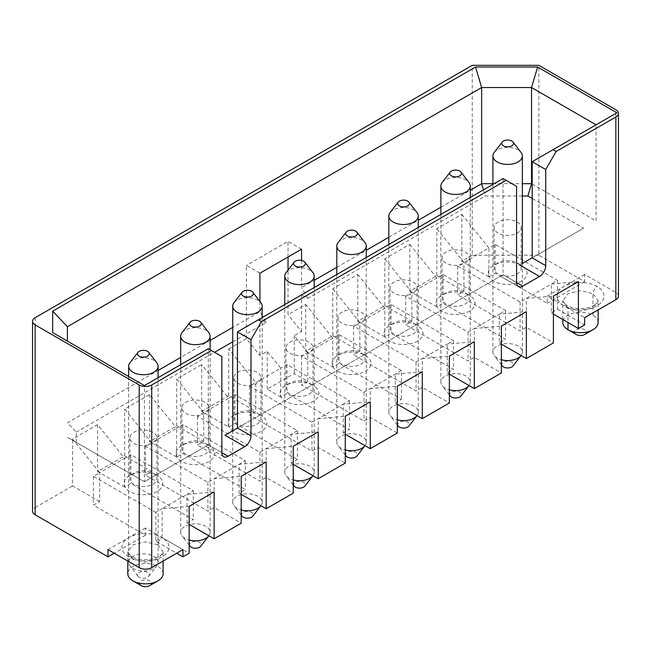 <?xml version="1.0" encoding="UTF-8"?>
<svg xmlns="http://www.w3.org/2000/svg" width="651" height="651" viewBox="0 0 651 651"><rect width="100%" height="100%" fill="white"/><g stroke="black" fill="none" stroke-linecap="round" stroke-linejoin="round"><path stroke-width="0.49" stroke-dasharray="3.25 2.44" d="M221.845 356.504L208.312 348.692L144.416 385.587L52.682 332.62M67.403 341.124L67.403 326.704M35.138 317.688L35.138 507.56A8.829 5.102 -0 0 0 32.55 511.165M189.164 506.348L162.107 508.765L187.081 494.345L214.138 491.928M187.081 523.184L193.331 519.579L130.884 483.53L124.642 487.135L124.642 458.288L130.884 454.683L193.331 490.74L187.081 494.345L187.081 523.184L189.164 524.389M124.642 487.135L97.577 471.511L124.642 455.887L151.699 471.511L145.458 475.116L207.897 511.165L214.138 507.56L241.204 523.184M214.138 507.56L214.138 478.721L241.204 476.304M151.699 471.511L151.699 442.672L124.642 409.007L149.616 394.587L176.673 428.244L182.923 424.639L245.362 460.696L239.12 464.301L239.12 493.141L245.362 489.536L182.923 453.487L176.673 457.092L176.673 428.244L145.458 446.277L207.897 482.326L239.12 464.301L266.178 461.885M239.12 493.141L241.204 494.345M176.673 457.092L149.616 441.468L176.673 425.844L203.739 441.468L197.489 445.072L259.936 481.122L266.178 477.517L293.235 493.141M266.178 477.517L266.178 448.677L293.235 446.26M297.401 430.653L297.401 459.492L291.16 463.097L291.16 434.258L297.401 430.653L234.954 394.596L228.713 398.209L201.655 364.544L201.655 411.424L228.713 427.048L228.713 398.209L197.489 416.233L259.936 452.282L291.16 434.258L318.217 431.841M291.16 463.097L293.235 464.301M208.312 444.828L144.416 481.724L208.312 444.828L221.845 452.64L208.312 444.828C204.951 446.822 204.951 446.822 208.312 444.828C204.951 446.822 204.951 446.822 208.312 444.828L208.312 348.692M107.985 549.623L128.8 537.604A23.55 13.598 0 0 0 128.8 556.833A23.55 13.598 0 0 0 162.107 556.833A23.55 13.598 0 0 0 162.107 537.604L182.923 549.623M155.858 541.209L162.107 537.604L155.858 533.999L155.858 541.209L176.673 553.228M155.858 512.37L93.418 476.32L99.66 472.707L72.603 439.051L97.577 424.631L124.642 458.288L99.66 472.707L99.66 501.555L93.418 505.16L145.458 535.203L145.458 527.994L155.858 533.999L155.858 512.37L162.107 508.765L162.107 537.604L189.164 553.228M144.416 481.724L67.403 437.26L144.416 481.724L144.416 385.587M203.739 441.468L203.739 412.628L176.673 378.963L201.655 364.544M176.673 425.844L176.673 378.963M149.616 394.587L149.616 441.468M124.642 455.887L124.642 409.007M97.577 424.631L97.577 471.511M99.66 501.555L72.603 485.931L72.603 439.051M145.458 535.203L114.234 553.228M35.138 507.56L72.603 485.931M145.458 527.994L128.8 537.604A23.55 13.598 0 0 1 162.107 537.604C159.593 539.362 158.209 541.762 157.941 544.814L145.45 541.827L132.967 544.814L127.791 552.024L132.967 559.233L131.746 556.54L128.8 556.833M157.111 475.596A19.424 11.213 -0 0 0 129.63 475.596A19.424 11.213 -0 0 0 129.639 491.456A19.424 11.213 0 0 0 157.111 491.456A19.424 11.213 0 0 0 157.111 475.596L152.944 473.196A13.541 7.82 180 0 1 156.915 478.721A13.541 7.82 180 0 1 148.55 485.939A13.541 7.82 180 0 1 133.797 484.246A13.541 7.82 180 0 1 129.834 478.721A13.541 7.82 180 0 1 133.797 473.196A13.541 7.82 180 0 1 152.944 473.196L157.111 475.596M193.331 490.74L193.331 519.579M130.884 454.683L130.884 483.53M145.458 446.277L145.458 475.116M207.897 482.326L207.897 511.165M209.15 445.553A19.424 11.213 -0 0 0 181.67 445.553A19.424 11.213 -0 0 0 181.67 461.413A19.424 11.213 0 0 0 209.15 461.413A19.424 11.213 0 0 0 209.15 445.553L204.984 443.152A13.541 7.82 180 0 1 208.947 448.677A13.541 7.82 180 0 1 200.589 455.903A13.541 7.82 180 0 1 185.836 454.203A13.541 7.82 180 0 1 181.865 448.677A13.541 7.82 180 0 1 185.836 443.152A13.541 7.82 180 0 1 204.984 443.152L209.15 445.553M245.362 460.696L245.362 489.536M182.923 424.639L182.923 453.487M197.489 416.233L197.489 445.072M259.936 452.282L259.936 481.122M261.181 415.509A19.424 11.213 -0 0 0 233.709 415.509A19.424 11.213 -0 0 0 232.708 430.75A19.424 11.213 -0 0 0 233.709 431.369A19.424 11.213 0 0 0 261.181 431.369A19.424 11.213 0 0 0 261.181 415.509L257.023 413.108A13.541 7.82 180 0 1 260.986 418.634A13.541 7.82 180 0 1 252.629 425.86A13.541 7.82 180 0 1 237.867 424.159A13.541 7.82 180 0 1 233.904 418.634A13.541 7.82 180 0 1 237.867 413.108A13.541 7.82 180 0 1 257.023 413.108L261.181 415.509M234.954 394.596L234.954 423.443L297.401 459.492M228.713 427.048L234.954 423.443M76.232 442.355L76.232 432.158L67.403 422.841L158.087 370.476M93.418 476.32L93.418 505.16M133.797 443.388A13.541 7.82 0 0 0 148.558 445.081A13.541 7.82 0 0 0 156.915 437.863A13.541 7.82 0 0 0 152.944 432.329A13.541 7.82 -0 0 0 138.191 430.637A13.541 7.82 -0 0 0 129.834 437.863A13.541 7.82 -0 0 0 133.797 443.388M185.836 413.344A13.541 7.82 0 0 0 200.589 415.037A13.541 7.82 0 0 0 208.947 407.819A13.541 7.82 0 0 0 204.984 402.294A13.541 7.82 -0 0 0 190.23 400.593A13.541 7.82 -0 0 0 181.865 407.819A13.541 7.82 -0 0 0 185.836 413.344M237.867 383.301A13.541 7.82 0 0 0 252.629 385.001A13.541 7.82 0 0 0 260.986 377.775A13.541 7.82 0 0 0 257.023 372.25A13.541 7.82 -0 0 0 242.262 370.549A13.541 7.82 -0 0 0 233.904 377.775A13.541 7.82 -0 0 0 237.867 383.301M163.116 573.653A17.658 10.196 0 0 0 157.941 566.443A17.658 10.196 0 0 0 138.696 564.238A17.658 10.196 0 0 0 127.791 573.653M149.616 585.672A5.883 3.401 0 0 0 149.616 580.871A5.883 3.401 -0 0 0 141.291 580.871A5.883 3.401 -0 0 0 141.291 585.672M201.655 411.424L228.713 395.8L255.77 411.424L249.528 415.029L311.967 451.078L318.217 447.473L345.274 463.097M318.217 447.473L318.217 418.634L345.274 416.217M228.713 395.8L228.713 348.92L255.77 382.585L255.77 411.424M228.713 348.92L246.404 338.707L259.936 355.536L267.219 351.328L280.752 368.165L249.528 386.189L249.528 415.029M249.528 386.189L311.967 422.239L311.967 451.078M311.967 422.239L343.191 404.214L370.248 401.797M309.054 383.065L309.054 383.065A13.541 7.82 180 0 1 313.025 388.59A13.541 7.82 180 0 1 304.66 395.816A13.541 7.82 180 0 1 289.907 394.115A13.541 7.82 180 0 1 285.944 388.59A13.541 7.82 180 0 1 289.907 383.065A13.541 7.82 180 0 1 309.054 383.065L313.221 385.465A19.424 11.213 -0 0 0 285.74 385.465A19.424 11.213 -0 0 0 285.74 401.325A19.424 11.213 0 0 0 313.221 401.325A19.424 11.213 0 0 0 313.221 385.465L309.054 383.065M289.907 353.257A13.541 7.82 0 0 0 304.66 354.958A13.541 7.82 0 0 0 313.025 347.732A13.541 7.82 0 0 0 309.054 342.206A13.541 7.82 -0 0 0 294.301 340.506A13.541 7.82 -0 0 0 285.944 347.732A13.541 7.82 -0 0 0 289.907 353.257M343.191 433.053L349.441 429.448L286.993 393.399L280.752 397.004L280.752 368.165L286.993 364.56L349.441 400.609L343.191 404.214L343.191 433.053L345.274 434.258M76.232 432.158L214.561 352.297M232.724 341.808L266.178 322.497L263.053 317.086M262.166 315.54L259.936 311.683L232.724 327.388M210.127 340.432L180.693 357.432M246.404 338.707L246.404 265.413L259.936 273.225M259.936 301.454L259.936 311.683M266.178 322.497L259.936 318.892L259.936 355.536M532.192 184.054L596.088 220.949L596.088 124.813L616.904 112.794M596.088 124.813L532.192 161.7M618.45 296.059A8.829 5.102 -0 0 0 615.862 292.454L584.639 274.429L584.639 281.639L538.849 255.2L538.849 65.328M538.849 255.2L472.244 255.2L472.244 65.328M472.244 255.2L461.836 261.206L461.836 214.325L436.862 228.745L436.862 275.633L409.796 291.249L409.796 244.369L384.822 258.789L384.822 305.669L357.765 321.293L357.765 274.413L332.783 288.832L332.783 335.713L305.726 351.337L305.726 304.456L288.035 314.669L288.035 270.067M288.035 256.999L288.035 241.383L246.404 265.413M522.118 263.655L526.805 260.945M528.409 260.026L583.597 228.159L532.192 198.482M522.346 195.992L485.296 195.992L307.809 298.459L301.559 294.854L259.936 318.892M227.386 433.818L232.073 431.108M233.676 430.189L503.052 274.665C499.683 276.659 499.683 276.659 503.052 274.665C499.683 276.659 499.683 276.659 503.052 274.665L503.052 178.529L516.577 186.341M341.946 323.213A13.541 7.82 180 0 1 337.975 317.688A13.541 7.82 180 0 1 346.34 310.47A13.541 7.82 180 0 1 361.093 312.163A13.541 7.82 180 0 1 365.056 317.688A13.541 7.82 180 0 1 356.699 324.914A13.541 7.82 180 0 1 341.946 323.213M413.133 282.119A13.541 7.82 180 0 1 417.096 287.644A13.541 7.82 180 0 1 408.738 294.87A13.541 7.82 180 0 1 393.977 293.178A13.541 7.82 180 0 1 390.014 287.644A13.541 7.82 180 0 1 398.371 280.426A13.541 7.82 180 0 1 413.133 282.119M465.164 252.075A13.541 7.82 180 0 1 469.135 257.601A13.541 7.82 180 0 1 460.77 264.827A13.541 7.82 180 0 1 446.016 263.134A13.541 7.82 180 0 1 442.053 257.601A13.541 7.82 180 0 1 450.411 250.383A13.541 7.82 180 0 1 465.164 252.075M517.203 222.032A13.541 7.82 180 0 1 521.166 227.557A13.541 7.82 180 0 1 512.809 234.783A13.541 7.82 180 0 1 498.056 233.091A13.541 7.82 180 0 1 494.085 227.557A13.541 7.82 180 0 1 502.442 220.339A13.541 7.82 180 0 1 517.203 222.032M422.287 371.754L395.23 374.17L395.23 403.01L397.313 404.214M395.23 403.01L401.472 399.405L339.033 363.356L332.783 366.961L305.726 351.337M332.783 335.713L359.84 351.337L353.599 354.941L416.046 390.999L422.287 387.386L449.345 403.01M422.287 387.386L422.287 358.546L449.345 356.13M357.765 274.413L384.822 308.078L391.064 304.473L453.511 340.522L447.261 344.127L447.261 372.966L453.511 369.361L391.064 333.312L384.822 336.917L384.822 308.078L353.599 326.102L416.046 362.151L447.261 344.127L474.327 341.71M447.261 372.966L449.345 374.17M384.822 305.669L411.88 321.293L405.638 324.898L468.077 360.955L474.327 357.35L501.384 372.966M384.822 336.917L357.765 321.293M474.327 357.35L474.327 328.503L501.384 326.086M409.796 244.369L436.862 278.034L443.103 274.429L505.542 310.478L499.301 314.083L499.301 342.922L505.542 339.317L443.103 303.268L436.862 306.873L436.862 278.034L405.638 296.059L468.077 332.108L499.301 314.083L526.358 311.666M499.301 342.922L501.384 344.127M436.862 306.873L409.796 291.249M436.862 275.633L463.919 291.249L457.669 294.854L520.116 330.911L526.358 327.307L553.423 342.922M526.358 327.307L526.358 298.459L553.423 296.042M461.836 214.325L488.893 247.99L495.142 244.385L557.582 280.435L551.34 284.039L551.34 312.887L557.582 309.282L557.582 302.064L563.831 305.669A23.55 13.598 -0 0 0 597.13 305.669A23.55 13.598 -0 0 0 597.13 286.448A23.55 13.598 0 0 0 563.831 286.448L547.174 296.059L547.174 303.268L495.142 273.225L488.893 276.83L488.893 247.99L457.669 266.015L520.116 302.064L551.34 284.039L578.397 281.623M551.34 312.887L553.423 314.083M557.582 309.282L584.639 324.898M584.639 274.429L563.831 286.448A23.55 13.598 0 0 0 563.831 305.669L584.639 317.688M503.052 178.529L237.452 331.872M280.752 397.004L267.219 389.192L294.276 373.568L307.809 381.38L301.559 384.985L364.007 421.034L370.248 417.429L397.313 433.053M370.248 417.429L370.248 388.59L397.313 386.173M332.783 366.961L332.783 338.121L301.559 356.146L364.007 392.195L401.472 370.565L401.472 399.405M301.559 260.433L301.559 287.644L314.197 280.353M336.803 267.301L366.236 250.31M388.834 237.257L418.276 220.266M440.873 207.213L470.307 190.222M492.913 183.68L522.346 183.68M583.597 228.159L532.192 257.845M547.174 303.268L584.639 281.639M488.893 276.83L461.836 261.206M463.919 291.249L463.919 262.41L436.862 228.745M411.88 321.293L411.88 292.454L384.822 258.789M359.84 351.337L359.84 322.497L332.783 288.832M401.472 370.565L339.033 334.516L332.783 338.121L305.726 304.456M307.809 381.38L307.809 352.541L294.276 335.713L301.559 331.505L288.035 314.669M307.809 298.459L301.559 287.644M301.559 249.187L288.035 241.383M301.559 331.505L301.559 294.854M267.219 389.192L267.219 351.328M294.276 335.713L294.276 373.568M237.452 428.008L503.052 274.665L516.577 282.477L503.052 274.665M483.465 189.832L485.296 195.992M341.946 364.08A13.541 7.82 180 0 1 337.975 358.546A13.541 7.82 180 0 1 341.946 353.021A13.541 7.82 180 0 1 361.093 353.021L361.093 353.021A13.541 7.82 180 0 1 365.056 358.546A13.541 7.82 180 0 1 356.699 365.772A13.541 7.82 180 0 1 341.946 364.08M413.133 322.977L413.133 322.977A13.541 7.82 180 0 1 417.096 328.503A13.541 7.82 180 0 1 408.738 335.729A13.541 7.82 180 0 1 393.977 334.036A13.541 7.82 180 0 1 390.014 328.503A13.541 7.82 180 0 1 393.977 322.977A13.541 7.82 180 0 1 413.133 322.977L417.291 325.378A19.424 11.213 -0 0 0 389.819 325.378A19.424 11.213 -0 0 0 389.819 341.246A19.424 11.213 0 0 0 417.291 341.246A19.424 11.213 0 0 0 417.291 325.378L413.133 322.977M465.164 292.934L465.164 292.934A13.541 7.82 180 0 1 469.135 298.459A13.541 7.82 180 0 1 460.77 305.685A13.541 7.82 180 0 1 446.016 303.993A13.541 7.82 180 0 1 442.053 298.459A13.541 7.82 180 0 1 446.016 292.934A13.541 7.82 180 0 1 465.164 292.934L469.33 295.334A19.424 11.213 -0 0 0 441.85 295.334A19.424 11.213 -0 0 0 441.85 311.202A19.424 11.213 0 0 0 469.33 311.202A19.424 11.213 0 0 0 469.33 295.334L465.164 292.934M517.203 262.89L517.203 262.89A13.541 7.82 180 0 1 521.166 268.415A13.541 7.82 180 0 1 512.809 275.642A13.541 7.82 180 0 1 498.056 273.949A13.541 7.82 180 0 1 494.085 268.415A13.541 7.82 180 0 1 498.056 262.89A13.541 7.82 180 0 1 517.203 262.89L521.361 265.299A19.424 11.213 -0 0 0 493.889 265.299A19.424 11.213 -0 0 0 493.889 281.159A19.424 11.213 0 0 0 521.361 281.159A19.424 11.213 0 0 0 521.37 265.299A19.424 11.213 0 0 0 521.361 265.291L517.203 262.89M339.033 334.516L339.033 363.356M353.599 326.102L353.599 354.941M416.046 362.151L416.046 390.999M453.511 340.522L453.511 369.361M405.638 296.059L405.638 324.898M468.077 332.108L468.077 360.955M391.064 304.473L391.064 333.312M505.542 310.478L505.542 339.317M443.103 274.429L443.103 303.268M457.669 266.015L457.669 294.854M520.116 302.064L520.116 330.911M557.582 280.435L557.582 302.064L547.174 296.059M349.441 400.609L349.441 429.448M301.559 356.146L301.559 384.985M364.007 392.195L364.007 421.034M286.993 364.56L286.993 393.399M337.779 371.29A19.424 11.213 0 0 0 365.252 371.29A19.424 11.213 0 0 0 365.26 355.422L365.26 355.422A19.424 11.213 -0 0 0 337.779 355.422A19.424 11.213 -0 0 0 337.779 371.29M495.142 244.385L495.142 273.225M365.26 355.422L361.093 353.021L365.26 355.422M598.139 322.497A17.658 10.196 0 0 0 592.963 315.287A17.658 10.196 -0 0 0 573.718 313.074A17.658 10.196 -0 0 0 562.814 322.497M584.639 334.516A5.883 3.401 0 0 0 584.639 329.707A5.883 3.401 0 0 0 576.314 329.707A5.883 3.401 0 0 0 576.314 334.516M502.255 365.943A5.883 3.401 180 0 1 507.625 361.159A5.883 3.401 180 0 1 513.004 365.943M521.093 355.503A14.721 8.496 -0 0 0 522.346 352.069A14.721 8.496 -0 0 0 507.625 343.573A14.721 8.496 -0 0 0 492.913 352.069A14.721 8.496 -0 0 0 494.19 355.536A14.721 8.496 -0 0 0 497.218 358.074A14.721 8.496 -0 0 0 501.384 359.767M494.19 152.456A14.721 8.496 180 0 1 507.625 147.427A14.721 8.496 180 0 1 521.06 152.456M450.215 395.987A5.883 3.401 180 0 1 455.594 391.202A5.883 3.401 180 0 1 460.965 395.987M469.054 385.547A14.721 8.496 -0 0 0 470.307 382.113A14.721 8.496 -0 0 0 455.594 373.617A14.721 8.496 -0 0 0 440.873 382.113A14.721 8.496 -0 0 0 442.159 385.579A14.721 8.496 -0 0 0 445.186 388.118A14.721 8.496 -0 0 0 449.345 389.811M442.159 182.5A14.721 8.496 180 0 1 455.594 177.471A14.721 8.496 180 0 1 469.029 182.5M398.184 426.031A5.883 3.401 180 0 1 403.555 421.246A5.883 3.401 180 0 1 408.926 426.031M417.014 415.59A14.721 8.496 -0 0 0 418.276 412.156A14.721 8.496 -0 0 0 403.555 403.661A14.721 8.496 -0 0 0 388.834 412.156A14.721 8.496 -0 0 0 390.12 415.623A14.721 8.496 -0 0 0 393.147 418.162A14.721 8.496 -0 0 0 397.313 419.846M390.12 212.543A14.721 8.496 180 0 1 403.555 207.514A14.721 8.496 180 0 1 416.99 212.543M346.145 456.074A5.883 3.401 180 0 1 351.516 451.289A5.883 3.401 180 0 1 356.894 456.074M364.983 445.634A14.721 8.496 -0 0 0 366.236 442.2A14.721 8.496 -0 0 0 351.516 433.704A14.721 8.496 -0 0 0 336.803 442.2A14.721 8.496 -0 0 0 338.081 445.666A14.721 8.496 -0 0 0 341.108 448.205A14.721 8.496 -0 0 0 345.274 449.89M338.081 242.587A14.721 8.496 180 0 1 351.516 237.558A14.721 8.496 180 0 1 364.951 242.587M294.106 486.118A5.883 3.401 180 0 1 299.484 481.333A5.883 3.401 180 0 1 304.855 486.118M312.944 475.678A14.721 8.496 -0 0 0 314.197 472.244A14.721 8.496 -0 0 0 299.484 463.74A14.721 8.496 -0 0 0 284.764 472.244A14.721 8.496 -0 0 0 286.049 475.71A14.721 8.496 -0 0 0 289.077 478.249A14.721 8.496 -0 0 0 293.235 479.933M286.049 272.631A14.721 8.496 180 0 1 299.484 267.602A14.721 8.496 180 0 1 312.919 272.631M242.074 516.162A5.883 3.401 180 0 1 247.445 511.377A5.883 3.401 180 0 1 252.816 516.162M260.905 505.721A14.721 8.496 -0 0 0 262.166 502.287A14.721 8.496 -0 0 0 247.445 493.783A14.721 8.496 -0 0 0 232.724 502.287A14.721 8.496 -0 0 0 234.01 505.754A14.721 8.496 -0 0 0 237.037 508.293A14.721 8.496 -0 0 0 241.204 509.977M234.01 302.674A14.721 8.496 180 0 1 247.445 297.645A14.721 8.496 180 0 1 260.88 302.674M190.035 546.205A5.883 3.401 180 0 1 195.406 541.42A5.883 3.401 180 0 1 200.785 546.205M208.873 535.765A14.721 8.496 -0 0 0 210.127 532.331A14.721 8.496 -0 0 0 195.406 523.827A14.721 8.496 -0 0 0 180.693 532.331A14.721 8.496 -0 0 0 181.971 535.797A14.721 8.496 -0 0 0 184.998 538.336A14.721 8.496 -0 0 0 189.164 540.021M181.971 332.718A14.721 8.496 180 0 1 195.406 327.689A14.721 8.496 180 0 1 208.841 332.718M139.208 577.266A5.883 3.401 180 0 1 137.996 576.249A5.883 3.401 180 0 1 143.375 571.456A5.883 3.401 180 0 1 148.745 576.249A5.883 3.401 180 0 1 139.208 577.266M132.967 568.38A14.721 8.496 -0 0 0 156.81 565.841A14.721 8.496 -0 0 0 158.087 562.366A14.721 8.496 -0 0 0 143.375 553.871A14.721 8.496 -0 0 0 128.654 562.366A14.721 8.496 -0 0 0 129.94 565.841A14.721 8.496 -0 0 0 132.967 568.38M129.94 362.762A14.721 8.496 180 0 1 143.375 357.733A14.721 8.496 180 0 1 156.81 362.762M132.967 559.233L145.458 562.22L157.941 559.233L163.116 552.024L157.941 544.814M615.862 292.454L615.862 109.791M563.831 305.669L566.769 305.384L567.989 308.078L580.48 311.064L592.971 308.078L598.139 300.868L592.971 293.658C593.232 290.606 594.615 288.198 597.13 286.448M592.963 315.287L592.963 293.658L580.48 290.671L567.989 293.658L562.814 300.868L567.989 308.078L567.989 322.497M223.675 456.685L205.757 446.342M156.915 437.863L156.915 478.721M129.834 437.863L129.834 478.721M208.947 407.819L208.947 448.677M181.865 407.819L181.865 448.677M260.986 377.775L260.986 418.634M233.904 377.775L233.904 418.634M127.791 561.056L127.791 552.024C126.742 551.934 128.06 553.44 131.746 556.54C135.587 558.77 144.229 561.553 155.719 558.094C160.659 555.978 163.132 553.952 163.116 552.024L163.116 561.056M133.797 473.196L129.63 475.596M185.836 443.152L181.67 445.553M237.867 413.108L233.709 415.509M313.025 347.732L313.025 388.59M285.944 347.732L285.944 388.59M289.907 383.065L285.74 385.465M518.408 286.521L500.497 276.179M337.975 317.688L337.975 358.546M365.056 317.688L365.056 358.546M417.096 287.644L417.096 328.503M390.014 287.644L390.014 328.503M469.135 257.601L469.135 298.459M442.053 257.601L442.053 298.459M521.166 227.557L521.166 268.415M494.085 227.557L494.085 268.415M562.814 319.511L562.814 300.868C561.772 300.77 563.091 302.276 566.769 305.384C570.61 307.614 579.26 310.397 590.742 306.938C595.689 304.823 598.155 302.796 598.139 300.868L598.139 309.9M341.946 353.021L337.779 355.422M393.977 322.977L389.819 325.378M446.016 292.934L441.85 295.334M498.056 262.89L493.889 265.299M522.346 352.069L522.346 263.517M492.913 352.069L492.913 184.379M501.384 364.82L494.19 355.536M470.307 382.113L470.307 197.432M440.873 382.113L440.873 214.423M449.345 394.864L442.159 385.579M418.276 412.156L418.276 227.476M388.834 412.156L388.834 244.467M397.313 424.908L390.12 415.623M366.236 442.2L366.236 257.519M336.803 442.2L336.803 274.51M345.274 454.951L338.081 445.666M314.197 472.244L314.197 287.555M284.764 472.244L284.764 304.554M293.235 484.995L286.049 475.71M262.166 502.287L262.166 317.598M232.724 502.287L232.724 430.742M241.204 515.039L234.01 505.754M210.127 532.331L210.127 349.742M180.693 532.331L180.693 364.641M189.164 545.082L181.971 535.797M158.087 562.366L158.087 377.686M128.654 562.366L128.654 376.49M148.745 576.249L156.81 565.841M137.996 576.249L129.94 565.841"/><path stroke-width="0.98" d="M67.403 341.124L67.403 326.704L52.682 311.162L52.682 332.62L144.416 385.587L208.312 348.692L221.845 356.504L221.845 452.64A8.829 5.102 120 0 0 223.675 456.685A8.829 5.102 120 0 0 228.086 456.245L221.845 452.64M32.55 321.293L32.55 511.165A8.829 5.102 -0 0 0 35.138 514.77L107.985 556.833L107.985 549.623L139.208 567.648A8.829 5.102 -0 0 0 151.699 567.648L151.699 384.985A8.829 5.102 180 0 1 139.208 384.985L35.138 324.898A8.829 5.102 180 0 1 32.55 321.293A8.829 5.102 180 0 1 35.138 317.688L472.244 65.328L538.849 65.328L615.862 109.791A8.829 5.102 -0 0 1 618.45 113.396L618.45 296.059A8.829 5.102 -0 0 1 615.862 299.663L615.862 117.001A8.829 5.102 -0 0 0 618.45 113.396M189.164 524.389L214.138 538.808L214.138 491.928L189.164 506.348L189.164 553.228L182.923 556.833L182.923 549.623L151.699 567.648M241.204 494.345L266.178 508.765L266.178 461.885L241.204 476.304L241.204 523.184L214.138 538.808M293.235 464.301L318.217 478.721L318.217 431.841L293.235 446.26L293.235 493.141L266.178 508.765M261.393 321.651L258.268 319.853L237.452 331.872L250.985 339.676L261.393 321.651L506.169 180.327L516.577 186.341L516.577 282.477L522.826 286.082A8.829 5.102 -60 0 1 518.408 286.521A8.829 5.102 -60 0 1 516.577 282.477M237.452 331.872L237.452 428.008L224.969 435.218L244.743 446.635A8.829 5.102 120 0 0 250.985 435.82L250.985 339.676M176.673 553.228L182.923 556.833M114.234 553.228L107.985 556.833M127.791 561.056L127.791 573.653A17.658 10.196 0 0 0 132.967 580.871A17.658 10.196 0 0 0 157.941 580.863A17.658 10.196 0 0 0 163.116 573.653L163.116 561.056M132.967 580.863L141.291 585.672A5.883 3.401 0 0 0 149.616 585.672L157.941 580.863M345.274 434.258L370.248 448.677L370.248 401.797L345.274 416.217L345.274 463.097L318.217 478.721M214.561 352.297L232.724 341.808M263.053 317.086L262.166 315.54M232.724 327.388L210.127 340.432M180.693 357.432L158.087 370.476M301.559 260.433L301.559 249.187L259.936 273.225L259.936 301.454M52.682 311.162L475.547 67.029L537.628 67.029L616.904 112.794L553 149.689L556.125 151.488L615.862 117.001M151.699 384.985L211.437 350.49M370.248 448.677L397.313 433.053L397.313 386.173L422.287 371.754L422.287 418.634L449.345 403.01L449.345 356.13L474.327 341.71L474.327 388.59L501.384 372.966L501.384 326.086L526.358 311.666L526.358 358.546L553.423 342.922L553.423 296.042L578.397 281.623L578.397 328.503L584.639 324.898L584.639 317.688L615.862 299.663M556.125 151.488L545.717 169.512L545.717 265.657A8.829 5.102 -60 0 1 539.476 276.472L522.826 286.082M244.743 446.635L228.086 456.245M67.403 326.704L481.642 87.543L475.547 67.029M470.307 190.222L481.642 183.68L481.642 87.543L531.533 87.543L537.628 67.029M522.346 183.68L531.533 183.68L531.533 87.543L596.088 124.813M545.717 169.512L532.192 161.7L553 149.689M288.035 270.067L288.035 256.999M532.192 161.7L532.192 257.845L522.118 263.655M526.805 260.945L528.409 260.026M532.192 198.482L527.88 195.992L522.346 195.992M224.969 435.218L227.386 433.818M232.073 431.108L233.676 430.189M397.313 404.214L422.287 418.634M449.345 374.17L474.327 388.59M501.384 344.127L526.358 358.546M553.423 314.083L578.397 328.503M258.268 319.853L503.052 178.529L506.169 180.327M314.197 280.353L336.803 267.301M366.236 250.31L388.834 237.257M418.276 220.266L440.873 207.213M483.465 189.832L481.642 183.68L492.913 183.68M527.88 195.992L531.533 183.68L532.192 184.054M562.814 319.511L562.814 322.497A17.658 10.196 -0 0 0 567.989 329.707A17.658 10.196 0 0 0 592.971 329.707A17.658 10.196 0 0 0 598.139 322.497L598.139 309.9M567.989 322.497L567.989 329.707L576.314 334.516A5.883 3.401 0 0 0 584.639 334.516L592.971 329.707M501.384 359.767A14.721 8.496 -0 0 0 521.06 355.536L513.004 365.943A5.883 3.401 180 0 1 503.467 366.961A5.883 3.401 180 0 1 502.255 365.943L501.384 364.82M503.467 145.84A5.883 3.401 0 0 0 510.97 146.239A5.883 3.401 0 0 0 513.004 142.048A5.883 3.401 0 0 0 507.625 140.038A5.883 3.401 0 0 0 502.255 142.048A5.883 3.401 0 0 0 503.467 145.84M513.004 142.048L521.06 152.456A14.721 8.496 180 0 1 522.346 155.931A14.721 8.496 180 0 1 513.257 163.775A14.721 8.496 180 0 1 497.218 161.936A14.721 8.496 180 0 1 492.913 155.931A14.721 8.496 180 0 1 494.19 152.456L502.255 142.048M449.345 389.811A14.721 8.496 -0 0 0 469.029 385.579L460.965 395.987A5.883 3.401 180 0 1 451.428 397.004A5.883 3.401 180 0 1 450.215 395.987L449.345 394.864M451.428 175.884A5.883 3.401 0 0 0 458.931 176.283A5.883 3.401 0 0 0 460.965 172.092A5.883 3.401 0 0 0 455.594 170.082A5.883 3.401 0 0 0 450.215 172.092A5.883 3.401 0 0 0 451.428 175.884M460.965 172.092L469.029 182.5A14.721 8.496 180 0 1 470.307 185.966A14.721 8.496 180 0 1 461.225 193.819A14.721 8.496 180 0 1 445.186 191.98A14.721 8.496 180 0 1 440.873 185.966A14.721 8.496 180 0 1 442.159 182.5L450.215 172.092M397.313 419.846A14.721 8.496 -0 0 0 416.99 415.623L408.926 426.031A5.883 3.401 180 0 1 399.389 427.048A5.883 3.401 180 0 1 398.184 426.031L397.313 424.908M399.389 205.928A5.883 3.401 0 0 0 406.891 206.326A5.883 3.401 0 0 0 408.926 202.136A5.883 3.401 0 0 0 403.555 200.126A5.883 3.401 0 0 0 398.184 202.136A5.883 3.401 0 0 0 399.389 205.928M408.926 202.136L416.99 212.543A14.721 8.496 180 0 1 418.276 216.01A14.721 8.496 180 0 1 409.186 223.863A14.721 8.496 180 0 1 393.147 222.024A14.721 8.496 180 0 1 388.834 216.01A14.721 8.496 180 0 1 390.12 212.543L398.184 202.136M345.274 449.89A14.721 8.496 -0 0 0 364.951 445.666L356.894 456.074A5.883 3.401 180 0 1 347.357 457.092A5.883 3.401 180 0 1 346.145 456.074L345.274 454.951M347.357 235.971A5.883 3.401 0 0 0 354.86 236.37A5.883 3.401 0 0 0 356.894 232.179A5.883 3.401 0 0 0 351.516 230.169A5.883 3.401 0 0 0 346.145 232.179A5.883 3.401 0 0 0 347.357 235.971M356.894 232.179L364.951 242.587A14.721 8.496 180 0 1 366.236 246.054A14.721 8.496 180 0 1 357.147 253.906A14.721 8.496 180 0 1 341.108 252.067A14.721 8.496 180 0 1 336.803 246.054A14.721 8.496 180 0 1 338.081 242.587L346.145 232.179M293.235 479.933A14.721 8.496 -0 0 0 312.919 475.71L304.855 486.118A5.883 3.401 180 0 1 295.318 487.135A5.883 3.401 180 0 1 294.106 486.118L293.235 484.995M295.318 266.015A5.883 3.401 0 0 0 302.821 266.414A5.883 3.401 0 0 0 304.855 262.223A5.883 3.401 0 0 0 299.484 260.213A5.883 3.401 0 0 0 294.106 262.223A5.883 3.401 0 0 0 295.318 266.015M304.855 262.223L312.919 272.631A14.721 8.496 180 0 1 314.197 276.097A14.721 8.496 180 0 1 305.116 283.95A14.721 8.496 180 0 1 289.077 282.111A14.721 8.496 180 0 1 284.764 276.097A14.721 8.496 180 0 1 286.049 272.631L294.106 262.223M241.204 509.977A14.721 8.496 -0 0 0 260.88 505.754L252.816 516.162A5.883 3.401 180 0 1 243.279 517.179A5.883 3.401 180 0 1 242.074 516.162L241.204 515.039M243.279 296.059A5.883 3.401 0 0 0 250.781 296.449A5.883 3.401 0 0 0 252.816 292.266A5.883 3.401 0 0 0 247.445 290.256A5.883 3.401 0 0 0 242.074 292.266A5.883 3.401 0 0 0 243.279 296.059M252.816 292.266L260.88 302.674A14.721 8.496 180 0 1 262.166 306.141A14.721 8.496 180 0 1 253.076 313.994A14.721 8.496 180 0 1 237.037 312.154A14.721 8.496 180 0 1 232.724 306.141A14.721 8.496 180 0 1 234.01 302.674L242.074 292.266M189.164 540.021A14.721 8.496 -0 0 0 208.841 535.797L200.785 546.205A5.883 3.401 180 0 1 191.248 547.222A5.883 3.401 180 0 1 190.035 546.205L189.164 545.082M191.248 326.102A5.883 3.401 0 0 0 198.75 326.493A5.883 3.401 0 0 0 200.785 322.31A5.883 3.401 0 0 0 195.406 320.3A5.883 3.401 0 0 0 190.035 322.31A5.883 3.401 0 0 0 191.248 326.102M200.785 322.31L208.841 332.718A14.721 8.496 180 0 1 210.127 336.185A14.721 8.496 180 0 1 201.045 344.037A14.721 8.496 180 0 1 184.998 342.19A14.721 8.496 180 0 1 180.693 336.185A14.721 8.496 180 0 1 181.971 332.718L190.035 322.31M139.208 356.146A5.883 3.401 0 0 0 146.711 356.536A5.883 3.401 0 0 0 148.745 352.354A5.883 3.401 0 0 0 143.375 350.344A5.883 3.401 0 0 0 137.996 352.354A5.883 3.401 0 0 0 139.208 356.146M148.745 352.354L156.81 362.762A14.721 8.496 180 0 1 158.087 366.228A14.721 8.496 180 0 1 149.006 374.081A14.721 8.496 180 0 1 132.967 372.234A14.721 8.496 180 0 1 128.654 366.228A14.721 8.496 180 0 1 129.94 362.762L137.996 352.354M35.138 514.77L35.138 324.898M139.208 567.648L139.208 384.985M237.452 428.008L250.985 435.82M539.476 276.472L519.701 265.055M532.192 257.845L545.717 265.657M522.346 263.517L522.346 155.931M492.913 184.379L492.913 155.931M470.307 197.432L470.307 185.966M440.873 214.423L440.873 185.966M418.276 227.476L418.276 216.01M388.834 244.467L388.834 216.01M366.236 257.519L366.236 246.054M336.803 274.51L336.803 246.054M314.197 287.555L314.197 276.097M284.764 304.554L284.764 276.097M262.166 317.598L262.166 306.141M232.724 430.742L232.724 306.141M210.127 349.742L210.127 336.185M180.693 364.641L180.693 336.185M158.087 377.686L158.087 366.228M128.654 376.49L128.654 366.228"/></g></svg>
